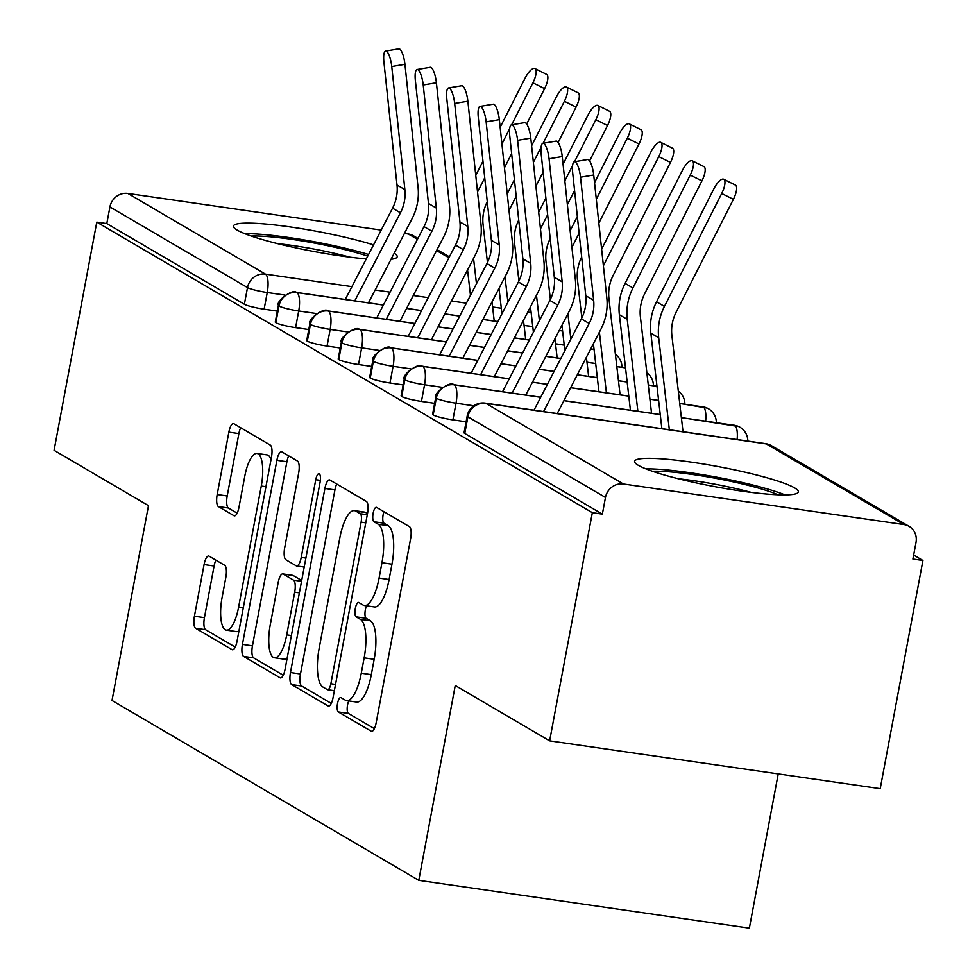 <?xml version="1.0" encoding="UTF-8"?>
<svg xmlns="http://www.w3.org/2000/svg" width="977" height="977" viewBox="0 0 977 977"><rect width="100%" height="100%" fill="white"/><g stroke="black" fill="none" stroke-linecap="round" stroke-linejoin="round"><path stroke-width="1.47" d="M337.517 703.538A7.34 2.345 -81.8 0 0 338.347 711.964L371.15 731.199A10.478 3.346 -81.8 0 0 371.565 731.358A10.478 3.346 -81.8 0 0 376.157 722.785L410.609 538.706A10.478 3.346 -81.8 0 0 409.436 526.664L376.621 507.429A7.34 2.345 -81.8 0 0 376.328 507.332A7.34 2.345 -81.8 0 0 373.116 513.316A7.34 2.345 -81.8 0 0 373.947 521.742L378.184 524.234A33.548 10.698 -81.8 0 1 381.946 562.752L379.076 578.103A33.548 10.698 -81.8 0 1 364.397 605.508A33.548 10.698 -81.8 0 1 363.065 605.032L358.815 602.54A7.34 2.345 -81.8 0 0 358.535 602.43A7.34 2.345 -81.8 0 0 355.323 608.427A7.34 2.345 -81.8 0 0 356.141 616.853L360.391 619.345A33.548 10.698 -81.8 0 1 364.152 657.863L361.27 673.202A33.548 10.698 -81.8 0 1 346.591 700.607A33.548 10.698 -81.8 0 1 345.272 700.143L341.022 697.651A7.34 2.345 -81.8 0 0 340.729 697.541A7.34 2.345 -81.8 0 0 337.517 703.538M348.777 700.924A7.34 2.345 -81.8 0 0 347.543 704.991A7.34 2.345 -81.8 0 0 348.362 713.418L374.35 728.647M383.949 511.728A7.34 2.345 -81.8 0 0 383.131 514.769A7.34 2.345 -81.8 0 0 383.961 523.196L388.199 525.687L378.184 524.234M366.583 605.813A7.34 2.345 -81.8 0 0 365.337 609.88A7.34 2.345 -81.8 0 0 366.155 618.307L370.405 620.798L360.391 619.345M394.195 253.165A83.301 10.173 -169.4 0 1 397.199 256.731A83.301 10.173 -169.4 0 1 391.02 259.308M366.277 258.893A83.301 10.173 -169.4 0 1 237.179 230.108A83.301 10.173 -169.4 0 1 233.43 226.09A83.301 10.173 -169.4 0 1 285.052 226.224A83.301 10.173 -169.4 0 1 373.544 244.873M794.619 487.914A83.301 10.173 -169.4 0 1 798.356 491.944A83.301 10.173 -169.4 0 1 727.963 488.976A83.301 10.173 -169.4 0 1 638.335 465.321A83.301 10.173 -169.4 0 1 634.598 461.291A83.301 10.173 -169.4 0 1 704.991 464.258A83.301 10.173 -169.4 0 1 794.619 487.914M209.078 556.169A10.478 3.346 -81.8 0 0 208.663 556.023A10.478 3.346 -81.8 0 0 204.071 564.584L194.411 616.231A10.478 3.346 -81.8 0 0 195.583 628.26L232.025 649.632A10.478 3.346 -81.8 0 0 232.441 649.778A10.478 3.346 -81.8 0 0 237.032 641.217L271.472 457.138A10.478 3.346 -81.8 0 0 270.299 445.097L233.857 423.725A10.478 3.346 -81.8 0 0 233.442 423.578A10.478 3.346 -81.8 0 0 228.862 432.139L217.187 494.533A10.478 3.346 -81.8 0 0 218.359 506.562L233.955 515.709A10.478 3.346 -81.8 0 0 234.37 515.856A10.478 3.346 -81.8 0 0 238.962 507.295L244.751 476.361A28.04 8.94 -81.8 0 1 257.024 453.45A28.04 8.94 -81.8 0 1 261.274 486.045L238.583 607.23A28.04 8.94 -81.8 0 1 226.31 630.141A28.04 8.94 -81.8 0 1 222.072 597.545L225.846 577.346A10.478 3.346 -81.8 0 0 224.673 565.304L209.078 556.169M903.92 524.564L766.347 443.912L485.85 403.342L623.424 484.006L903.92 524.564A16.023 15.058 120.4 0 1 909.098 526.371A16.023 15.058 120.4 0 1 916.023 542.369L912.897 559.039L922.923 560.493L880.216 788.659L549.636 740.859L592.343 512.681L602.357 514.134L605.471 497.464L467.898 416.8L464.783 433.47L602.357 514.134M549.636 740.859L455.245 685.512L418.779 880.35L112.013 700.485L148.48 505.659L54.077 450.312L96.784 222.133L592.343 512.681M290.462 672.542A10.478 3.346 -81.8 0 0 291.635 684.584L328.077 705.944A10.478 3.346 -81.8 0 0 328.492 706.09A10.478 3.346 -81.8 0 0 333.072 697.529L367.523 513.45A10.478 3.346 -81.8 0 0 366.351 501.409L329.908 480.037A10.478 3.346 -81.8 0 0 329.493 479.89A10.478 3.346 -81.8 0 0 324.901 488.463L290.462 672.542L300.476 673.983A10.478 3.346 -81.8 0 0 301.649 686.025L331.264 703.391M280.045 677.782L243.603 656.422A10.478 3.346 -81.8 0 1 242.43 644.38L276.882 460.301A10.478 3.346 -81.8 0 1 281.474 451.74A10.478 3.346 -81.8 0 1 281.889 451.887L297.484 461.034A10.478 3.346 -81.8 0 1 298.657 473.063L284.686 547.718A10.478 3.346 -81.8 0 0 285.858 559.76L296.202 565.83A10.478 3.346 -81.8 0 0 296.617 565.976A10.478 3.346 -81.8 0 0 301.209 557.415L315.754 479.683A7.34 2.345 -81.8 0 1 318.966 473.686A7.34 2.345 -81.8 0 1 320.077 482.223L285.052 669.367A10.478 3.346 -81.8 0 1 280.46 677.94A10.478 3.346 -81.8 0 1 280.045 677.782L280.9 677.916M418.779 880.35L749.359 928.15L778.229 773.918M623.424 484.006A16.023 15.058 120.4 0 0 605.471 497.464M96.784 222.133L106.798 223.586L109.925 206.916A16.023 15.058 -59.6 0 1 127.877 193.458L381.201 230.096M404.417 233.454L408.362 234.016A16.023 15.058 -59.6 0 1 413.54 235.823L417.924 238.4M913.642 555.046L922.923 560.493M106.798 223.586L244.372 304.25L247.499 287.58L109.925 206.916M285.052 295.091L267.246 292.514L264.12 309.184L277.309 311.101M264.12 309.184A16.023 1.954 -169.4 0 1 244.372 304.25M464.783 433.47A16.023 1.954 -169.4 0 1 464.063 432.701L467.177 416.031A16.023 1.954 -169.4 0 0 467.898 416.8A16.023 15.058 120.4 0 1 485.85 403.342A16.023 5.105 -81.8 0 0 485.215 403.122A16.023 16.023 0 0 0 467.177 416.031M316.511 313.544L298.706 310.967L295.591 327.637A16.023 1.954 -169.4 0 1 275.844 322.691A16.023 1.954 -169.4 0 1 275.27 322.019L278.384 305.349A16.023 1.954 -169.4 0 0 278.958 306.021A16.023 15.058 -59.6 0 1 296.91 292.575L383.375 305.068M295.591 327.637L308.781 329.542M347.971 331.985L330.165 329.408L327.051 346.078A16.023 1.954 -169.4 0 1 307.303 341.144A16.023 1.954 -169.4 0 1 306.729 340.46L309.856 323.79A16.023 1.954 -169.4 0 0 310.43 324.474A16.023 15.058 -59.6 0 1 328.37 311.016L414.834 323.521M327.051 346.078L340.24 347.995M379.442 350.438L361.637 347.861L358.51 364.531A16.023 1.954 -169.4 0 1 338.763 359.597A16.023 1.954 -169.4 0 1 338.201 358.913L341.315 342.243A16.023 1.954 -169.4 0 0 341.889 342.927A16.023 15.058 -59.6 0 1 359.841 329.469L446.294 341.962M358.51 364.531L371.7 366.436M410.902 368.879L393.096 366.314L389.982 382.984A16.023 1.954 -169.4 0 1 370.234 378.038A16.023 1.954 -169.4 0 1 369.66 377.354L372.774 360.684A16.023 1.954 -169.4 0 0 373.348 361.368A16.023 15.058 -59.6 0 1 391.301 347.91L477.765 360.415M389.982 382.984L403.171 384.889M442.373 387.332L424.555 384.755L421.441 401.425A16.023 1.954 -169.4 0 1 401.694 396.491A16.023 1.954 -169.4 0 1 401.12 395.807L404.246 379.137A16.023 1.954 -169.4 0 0 404.82 379.821A16.023 15.058 -59.6 0 1 422.76 366.363L509.225 378.868M421.441 401.425L434.631 403.33M473.845 405.785L456.027 403.208L452.901 419.878A16.023 1.954 -169.4 0 1 433.153 414.932A16.023 1.954 -169.4 0 1 432.591 414.248L435.705 397.578A16.023 1.954 -169.4 0 0 436.279 398.262A16.023 15.058 -59.6 0 1 454.232 384.804L540.684 397.309M452.901 419.878L466.102 421.783M681.384 417.655L734.716 425.361A16.023 15.058 -59.6 0 1 738.673 426.534A16.023 15.058 -59.6 0 1 739.894 427.181A16.023 16.023 0 0 1 747.82 441.091M563.9 400.668L660.257 414.602M433.153 414.932L436.279 398.262A16.023 1.954 -169.4 0 0 456.027 403.208A16.023 5.105 -81.8 0 0 454.232 384.804A16.023 5.105 -81.8 0 0 453.755 384.669L540.721 397.236M679.748 403.525L703.257 406.92A16.023 15.058 -59.6 0 1 707.214 408.093A16.023 15.058 -59.6 0 1 708.435 408.728A16.023 16.023 0 0 1 716.349 422.638M532.441 382.215L547.389 384.376M570.605 387.735L628.785 396.149M649.925 399.202L658.62 400.46M401.694 396.491L404.82 379.821A16.023 1.954 -169.4 0 0 424.555 384.755A16.023 5.105 -81.8 0 0 422.76 366.363A16.023 5.105 -81.8 0 0 422.296 366.216L509.261 378.795M500.981 363.774L515.929 365.935M539.145 369.294L554.093 371.455M577.297 374.814L597.326 377.708M618.453 380.761L627.161 382.019M648.288 385.072L656.984 386.33M370.234 378.038L373.348 361.368A16.023 1.954 -169.4 0 0 393.096 366.314A16.023 5.105 -81.8 0 0 391.301 347.91A16.023 5.105 -81.8 0 0 390.824 347.775L477.802 360.342M469.51 345.321L484.458 347.482M507.674 350.841L522.622 353.002M545.838 356.361L560.786 358.522M586.994 362.308L595.689 363.566M616.829 366.619L625.524 367.877M338.763 359.597L341.889 342.927A16.023 1.954 -169.4 0 0 361.637 347.861A16.023 5.105 -81.8 0 0 359.841 329.469A16.023 5.105 -81.8 0 0 359.365 329.322L446.33 341.901M438.05 326.88L452.998 329.041M476.214 332.4L491.162 334.561M514.378 337.908L529.326 340.069M555.534 343.867L564.23 345.125M590.706 348.948L594.053 349.436M307.303 341.144L310.43 324.474A16.023 1.954 -169.4 0 0 330.165 329.408A16.023 5.105 -81.8 0 0 328.37 311.016A16.023 5.105 -81.8 0 0 327.906 310.881L414.871 323.448M406.591 308.427L421.539 310.588M444.755 313.947L459.691 316.108M482.907 319.467L497.855 321.628M524.063 325.414L532.77 326.672M559.235 330.507L562.593 330.983M275.844 322.691L278.958 306.021A16.023 1.954 -169.4 0 0 298.706 310.967A16.023 5.105 -81.8 0 0 296.91 292.575A16.023 5.105 -81.8 0 0 296.434 292.428L383.411 305.007M346.591 700.607L356.605 702.06A33.548 10.698 -81.8 0 0 371.297 674.655L361.27 673.202M370.405 620.798A33.548 10.698 -81.8 0 1 374.167 659.316L371.297 674.655M364.397 605.508L374.411 606.949A33.548 10.698 -81.8 0 0 389.09 579.544L379.076 578.103M388.199 525.687A33.548 10.698 -81.8 0 1 391.96 564.205L389.09 579.544M336.735 484.042A10.478 3.346 -81.8 0 0 334.928 489.904L300.476 673.983M327.356 689.64A7.34 2.345 -81.8 0 0 327.649 689.738A7.34 2.345 -81.8 0 0 330.861 683.741L361.099 522.158A7.34 2.345 -81.8 0 0 360.269 513.731L355.799 511.105A33.548 10.698 -81.8 0 0 354.468 510.641A33.548 10.698 -81.8 0 0 339.788 538.046L319.125 648.484A33.548 10.698 -81.8 0 0 322.874 687.014L327.356 689.64M354.468 510.641L364.494 512.082A33.548 10.698 -81.8 0 1 365.813 512.559L367.511 513.548M283.245 675.229L253.629 657.875L243.603 656.422M288.704 455.88A10.478 3.346 -81.8 0 0 286.896 461.755L252.445 645.834A10.478 3.346 -81.8 0 0 253.629 657.875M270.189 625.195A28.04 8.94 -81.8 0 0 274.439 657.79A28.04 8.94 -81.8 0 0 286.713 634.879L294.7 592.184A10.478 3.346 -81.8 0 0 293.527 580.143L283.183 574.073A10.478 3.346 -81.8 0 0 282.768 573.926A10.478 3.346 -81.8 0 0 278.176 582.487L270.189 625.195M274.439 657.79L284.454 659.231A28.04 8.94 -81.8 0 0 287.091 658.486M292.343 575.404A10.478 3.346 -81.8 0 1 292.782 575.38A10.478 3.346 -81.8 0 1 293.198 575.526L301.685 580.497M226.31 630.141L236.336 631.594A28.04 8.94 -81.8 0 0 238.974 630.837M271.032 459.532A28.04 8.94 -81.8 0 0 267.039 454.891L257.024 453.45M240.684 427.731A10.478 3.346 -81.8 0 0 238.876 433.593L227.201 495.974A10.478 3.346 -81.8 0 0 228.374 508.016L237.142 513.157M215.905 560.163A10.478 3.346 -81.8 0 0 214.085 566.025L204.425 617.672A10.478 3.346 -81.8 0 0 205.597 629.713L235.213 647.079M723.713 179.255L735.4 185.068A13.348 4.555 116.4 0 1 733.397 199.32L721.71 193.507A13.348 4.555 -63.6 0 0 723.713 179.255A13.348 4.555 -63.6 0 0 713.833 188.903L656.556 301.795A53.393 50.193 120.4 0 0 650.841 333.145L661.881 428.671M683.008 431.724L671.883 335.416A39.52 37.138 -59.6 0 1 676.108 312.225L733.397 199.32M721.71 193.507L664.433 306.412A53.393 50.193 120.4 0 0 658.706 337.761L669.343 429.746M580.533 177.216A13.348 3.578 -99.5 0 0 574.391 161.755A13.348 3.578 -99.5 0 0 572.669 172.611L585.785 295.689L593.65 300.293L580.533 177.216L593.723 175.005L606.839 298.083A53.393 50.193 -59.6 0 1 600.831 329.383L557.232 413.54M574.391 161.755L587.58 159.532A13.348 3.578 80.5 0 1 593.723 175.005M543.566 411.561L589.204 323.46A39.52 37.138 120.4 0 0 593.65 300.293M534.016 410.181L581.339 318.856A39.52 37.138 120.4 0 0 585.785 295.689M692.253 160.802L703.941 166.615A13.348 4.555 116.4 0 1 701.926 180.879L690.238 175.066A13.348 4.555 -63.6 0 0 692.253 160.802A13.348 4.555 -63.6 0 0 682.373 170.45L625.097 283.354A53.393 50.193 120.4 0 0 619.369 314.692L630.421 410.206M651.549 413.271L640.411 316.975A39.52 37.138 -59.6 0 1 644.649 293.772L701.926 180.879M690.238 175.066L632.962 287.959A53.393 50.193 120.4 0 0 627.234 319.308L637.871 411.293M660.794 142.361L672.481 148.174A13.348 4.555 116.4 0 1 670.466 162.426L658.779 156.613A13.348 4.555 -63.6 0 0 660.794 142.361A13.348 4.555 -63.6 0 0 650.914 152.009L601.624 249.159M620.09 394.818L608.952 298.522A39.52 37.138 -59.6 0 1 613.19 275.331L670.466 162.426M658.779 156.613L603.395 265.781M593.405 343.745L598.95 391.765M599.389 332.168L606.412 392.839M629.322 123.908L641.01 129.721A13.348 4.555 116.4 0 1 638.995 143.985L627.319 138.172A13.348 4.555 -63.6 0 0 629.322 123.908A13.348 4.555 -63.6 0 0 619.442 133.556L594.541 182.662M588.618 376.365L586.408 357.24M581.852 317.83L577.492 280.081A39.52 37.138 -59.6 0 1 581.657 257.012M598.852 223.122L638.995 143.985M627.319 138.172L596.312 199.284M579.117 233.173L571.936 247.34M577.346 216.54L570.153 230.719M561.934 325.292L564.865 350.645M567.93 313.727L570.861 339.08M597.863 105.467L609.55 111.28A13.348 4.555 116.4 0 1 607.535 125.532L595.848 119.719A13.348 4.555 -63.6 0 0 597.863 105.467A13.348 4.555 -63.6 0 0 587.983 115.115L563.07 164.209M557.159 357.924L554.948 338.787M550.393 299.389L546.021 261.628A39.52 37.138 -59.6 0 1 550.198 238.559M567.381 204.681L574.574 190.515M589.583 160.924L607.535 125.532M595.848 119.719L574.537 161.718M572.583 165.577L564.84 180.843M547.657 214.72L540.464 228.887M545.887 198.099L538.693 212.265M530.474 306.839L533.405 332.192M536.471 295.274L539.402 320.627M549.062 158.775A13.348 3.578 -99.5 0 0 542.919 143.301A13.348 3.578 -99.5 0 0 541.197 154.158L554.313 277.236L562.178 281.852L549.062 158.775L562.251 156.564L575.368 279.642A53.393 50.193 -59.6 0 1 569.371 310.942L525.773 395.074M542.919 143.301L556.108 141.091A13.348 3.578 80.5 0 1 562.251 156.564M512.107 393.108L557.745 305.019A39.52 37.138 120.4 0 0 562.178 281.852M502.557 391.728L549.88 300.403A39.52 37.138 120.4 0 0 554.313 277.236M517.602 140.322A13.348 3.578 -99.5 0 0 511.459 124.861A13.348 3.578 -99.5 0 0 509.738 135.718L522.854 258.795L530.719 263.399L517.602 140.322L530.792 138.111L543.908 261.189A53.393 50.193 -59.6 0 1 537.912 292.489L494.313 376.633M511.459 124.861L524.649 122.638A13.348 3.578 80.5 0 1 530.792 138.111M480.635 374.655L526.273 286.566A39.52 37.138 120.4 0 0 530.719 263.399M471.097 373.275L518.408 281.962A39.52 37.138 120.4 0 0 522.854 258.795M486.143 121.881A13.348 3.578 -99.5 0 0 480 106.408A13.348 3.578 -99.5 0 0 478.278 117.264L491.394 240.342L499.259 244.958L486.143 121.881L499.332 119.658L512.449 242.736A53.393 50.193 -59.6 0 1 506.44 274.048L462.854 358.18M480 106.408L493.19 104.197A13.348 3.578 80.5 0 1 499.332 119.658M449.176 356.202L494.814 268.125A39.52 37.138 120.4 0 0 499.259 244.958M439.638 354.822L486.949 263.509A39.52 37.138 120.4 0 0 491.394 240.342M454.671 103.428A13.348 3.578 -99.5 0 0 448.528 87.954A13.348 3.578 -99.5 0 0 446.807 98.824L459.923 221.901L467.788 226.505L454.671 103.428L467.861 101.217L480.977 224.295A53.393 50.193 -59.6 0 1 474.981 255.595L431.382 339.74M448.528 87.954L461.718 85.744A13.348 3.578 80.5 0 1 467.861 101.217M417.716 337.761L463.354 249.672A39.52 37.138 120.4 0 0 467.788 226.505M408.166 336.381L455.49 245.068A39.52 37.138 120.4 0 0 459.923 221.901M785.056 494.912A82.764 10.1 10.6 0 0 645.919 468.875M652.477 471.28A72.09 8.805 -169.4 0 1 716.141 478.388A72.09 8.805 -169.4 0 1 778.071 494.789M751.118 492.371A66.741 8.146 10.6 0 0 678.49 478.779M368.573 254.46A82.764 10.1 10.6 0 0 244.763 233.662M251.309 236.068A72.09 8.805 -169.4 0 1 367.718 256.108M349.949 257.171A66.741 8.146 10.6 0 0 277.321 243.578M566.404 87.014L578.079 92.827A13.348 4.555 116.4 0 1 576.076 107.091L564.388 101.278A13.348 4.555 -63.6 0 0 566.404 87.014A13.348 4.555 -63.6 0 0 556.524 96.662L531.61 145.768M525.699 339.471L523.477 320.334M518.921 280.936L514.561 243.175A39.52 37.138 -59.6 0 1 518.726 220.118M535.921 186.228L543.114 172.062M558.123 142.471L576.076 107.091M564.388 101.278L543.078 143.277M541.124 147.136L533.381 162.39M516.186 196.267L509.005 210.446M514.415 179.646L507.234 193.812M499.015 288.398L501.946 313.751M504.999 276.833L507.93 302.186M423.212 84.987A13.348 3.578 -99.5 0 0 417.069 69.514A13.348 3.578 -99.5 0 0 415.347 80.37L428.463 203.448L436.328 208.064L423.212 84.987L436.401 82.764L449.518 205.842A53.393 50.193 -59.6 0 1 443.521 237.155L399.923 321.286M417.069 69.514L430.259 67.303A13.348 3.578 80.5 0 1 436.401 82.764M386.245 319.308L431.883 231.231A39.52 37.138 120.4 0 0 436.328 208.064M376.707 317.928L424.018 226.615A39.52 37.138 120.4 0 0 428.463 203.448M534.932 68.573L546.619 74.386A13.348 4.555 116.4 0 1 544.604 88.638L532.917 82.825A13.348 4.555 -63.6 0 0 534.932 68.573A13.348 4.555 -63.6 0 0 525.052 78.221L500.151 127.315M494.228 321.03L492.017 301.893M487.462 262.495L483.09 224.734A39.52 37.138 -59.6 0 1 487.267 201.665M504.462 167.788L511.643 153.621M526.652 124.03L544.604 88.638M532.917 82.825L511.618 124.824M509.652 128.683L501.922 143.949M484.726 177.826L477.533 191.993M482.956 161.205L475.762 175.371M467.543 269.945L470.474 295.298M473.54 258.38L476.471 283.733M391.753 66.534A13.348 3.578 -99.5 0 0 385.61 51.06A13.348 3.578 -99.5 0 0 383.888 61.93L397.004 185.007L404.869 189.611L391.753 66.534L404.942 64.323L418.058 187.401A53.393 50.193 -59.6 0 1 412.05 218.701L368.463 302.846M385.61 51.06L398.799 48.85A13.348 3.578 80.5 0 1 404.942 64.323M354.785 300.867L400.423 212.778A39.52 37.138 120.4 0 0 404.869 189.611M345.247 299.487L392.559 208.162A39.52 37.138 120.4 0 0 397.004 185.007M348.362 713.418L338.347 711.964M383.961 523.196L373.947 521.742M366.155 618.307L356.141 616.853M909.098 526.371L771.525 445.72A16.023 15.058 120.4 0 0 766.347 443.912A16.023 5.105 -81.8 0 0 765.712 443.68L485.215 403.122M127.877 193.458L265.451 274.122L351.903 286.627M375.119 289.986L390.067 292.147M413.283 295.506L428.231 297.667M451.447 301.014L466.395 303.175M492.603 306.973L501.299 308.231M527.775 312.054L531.134 312.542M448.895 257.781L436.572 250.564M417.435 239.341L408.362 234.016M247.499 287.58A16.023 15.058 -59.6 0 1 265.451 274.122A16.023 5.105 -81.8 0 1 267.246 292.514A16.023 1.954 -169.4 0 1 247.499 287.58M737.122 439.54A16.023 5.105 -81.8 0 0 734.716 425.361A16.023 5.105 -81.8 0 0 734.252 425.227A16.023 5.105 -81.8 0 0 733.751 425.227M705.663 421.087A16.023 5.105 -81.8 0 0 703.257 406.92A16.023 5.105 -81.8 0 0 702.781 406.774A16.023 5.105 -81.8 0 0 702.292 406.774M374.167 659.316L364.152 657.863M391.96 564.205L381.946 562.752M372.005 731.333L371.15 731.199M334.928 489.904L324.901 488.463M328.931 706.066L328.077 705.944M301.649 686.025L291.635 684.584M335.526 684.425L330.861 683.741M365.764 522.842L361.099 522.158M367.279 514.745L360.269 513.731M365.813 512.559L355.799 511.105M252.445 645.834L242.43 644.38M286.896 461.755L276.882 460.301M305.874 558.087L301.209 557.415M320.346 480.354L315.754 479.683M291.378 635.551L286.713 634.879M299.365 592.856L294.7 592.184M301.539 581.303L293.527 580.143M293.198 575.526L283.183 574.073M243.261 607.902L238.583 607.23M265.939 486.717L261.274 486.045M234.81 515.832L233.955 515.709M228.374 508.016L218.359 506.562M227.201 495.974L217.187 494.533M238.876 433.593L228.862 432.139M232.88 649.754L232.025 649.632M205.597 629.713L195.583 628.26M204.425 617.672L194.411 616.231M214.085 566.025L204.071 564.584M664.433 306.412L656.556 301.795M658.706 337.761L650.841 333.145M581.339 318.856L589.204 323.46M632.962 287.959L625.097 283.354M627.234 319.308L619.369 314.692M549.88 300.403L557.745 305.019M518.408 281.962L526.273 286.566M486.949 263.509L494.814 268.125M455.49 245.068L463.354 249.672M424.018 226.615L431.883 231.231M392.559 208.162L400.423 212.778M449.383 256.841L437.061 249.611M771.525 445.72A16.023 16.023 0 0 0 765.712 443.68M681.372 417.582L738.673 426.534M563.937 400.594L660.244 414.529M453.755 384.669C449.994 380.639 432.921 393.609 435.705 397.578M684.889 404.185A16.023 16.023 0 0 0 678.319 391.166M679.748 403.44L707.214 408.093M532.477 382.154L547.425 384.315M570.641 387.674L628.785 396.076M649.913 399.129L658.608 400.387M422.296 366.216C418.522 362.198 401.462 375.168 404.246 379.137M653.43 385.744A16.023 16.023 0 0 0 646.859 372.725M501.018 363.7L515.966 365.862M539.17 369.221L554.118 371.382M577.334 374.741L597.313 377.623M618.453 380.688L627.149 381.946M648.276 384.999L656.971 386.257M390.824 347.775C387.063 343.745 369.99 356.715 372.774 360.684M621.958 367.291A16.023 16.023 0 0 0 615.4 354.272M469.546 345.26L484.494 347.421M507.71 350.767L522.658 352.929M545.874 356.287L560.822 358.449M586.982 362.235L595.689 363.493M616.817 366.546L625.512 367.804M359.365 329.322C355.604 325.304 338.53 338.274 341.315 342.243M438.087 326.807L453.035 328.968M476.251 332.327L491.199 334.488M514.415 337.847L529.363 340.008M555.522 343.794L564.217 345.052M590.731 348.887L594.053 349.363M327.906 310.881C324.132 306.851 307.071 319.821 309.856 323.79M406.627 308.366L421.575 310.527M444.779 313.873L459.727 316.035M482.943 319.394L497.891 321.555M524.063 325.341L532.758 326.599M559.271 330.434L562.581 330.91M296.434 292.428C292.673 288.41 275.599 301.38 278.384 305.349M334.354 690.715L327.649 689.738M304.201 567.075L296.617 565.976M292.782 575.38L282.768 573.926"/></g></svg>
